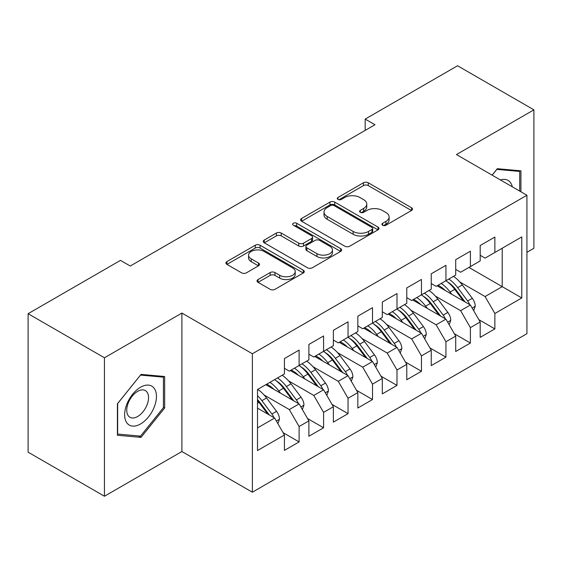 <?xml version="1.0" encoding="UTF-8"?>
<svg xmlns="http://www.w3.org/2000/svg" width="562" height="562" viewBox="0 0 562 562"><rect width="100%" height="100%" fill="white"/><g stroke="black" fill="none" stroke-linecap="round" stroke-linejoin="round"><path stroke-width="0.84" d="M382.624 225.236A2.374 1.37 0 0 0 385.982 225.236L411.503 210.504A3.4 1.96 0 0 0 412.501 209.113A3.4 1.96 0 0 0 411.503 207.729L368.272 182.769A3.4 1.96 0 0 0 363.466 182.769L337.945 197.501A2.374 1.37 0 0 0 337.249 198.47A2.374 1.37 0 0 0 337.945 199.44A2.374 1.37 0 0 0 341.31 199.44L344.611 197.536A10.868 6.273 0 0 1 359.982 197.536L363.586 199.615A10.868 6.273 0 0 1 366.768 204.055A10.868 6.273 0 0 1 363.586 208.488L360.284 210.399A2.374 1.37 0 0 0 359.589 211.368A2.374 1.37 0 0 0 360.284 212.338A2.374 1.37 0 0 0 363.642 212.338L366.951 210.434A10.868 6.273 0 0 1 382.322 210.434L385.925 212.513A10.868 6.273 0 0 1 389.108 216.953A10.868 6.273 0 0 1 385.925 221.386L382.624 223.297A2.374 1.37 0 0 0 381.921 224.266A2.374 1.37 0 0 0 382.624 225.236L382.624 223.297M258.021 279.56A3.4 1.96 0 0 0 257.024 280.951A3.4 1.96 0 0 0 258.021 282.335L270.153 289.339A3.4 1.96 0 0 0 274.951 289.339L303.297 272.97A3.4 1.96 0 0 0 304.295 271.587A3.4 1.96 0 0 0 303.297 270.203L260.065 245.236A3.4 1.96 0 0 0 255.26 245.236L226.915 261.604A3.4 1.96 0 0 0 225.924 262.988A3.4 1.96 0 0 0 226.915 264.379L241.569 272.837A3.4 1.96 0 0 0 246.374 272.837L258.499 265.833A3.4 1.96 0 0 0 259.496 264.442A3.4 1.96 0 0 0 258.499 263.058L251.235 258.864A9.083 5.248 0 0 1 248.573 255.155A9.083 5.248 0 0 1 254.186 250.308A9.083 5.248 0 0 1 264.084 251.446L292.549 267.877A9.083 5.248 0 0 1 295.212 271.587A9.083 5.248 0 0 1 289.599 276.434A9.083 5.248 0 0 1 279.7 275.296L274.951 272.556A3.4 1.96 0 0 0 270.153 272.556L258.021 279.56L258.021 282.335M104.448 357.783L104.448 496.239L181.898 451.525L181.898 313.069L104.448 357.783L28.1 313.701L120.472 260.375L130.265 266.023L374.966 124.743L365.181 119.095L365.181 130.398M181.898 313.069L252.373 353.758L526.924 195.246L526.924 333.695L252.373 492.214L252.373 353.758M526.924 252.324L533.9 248.299L533.9 109.843L456.449 154.557L526.924 195.246M533.9 109.843L457.552 65.761L365.181 119.095M344.85 246.212A3.4 1.96 0 0 0 349.655 246.212L377.994 229.844A3.4 1.96 0 0 0 378.992 228.46A3.4 1.96 0 0 0 377.994 227.076L334.762 202.109A3.4 1.96 0 0 0 329.957 202.109L301.618 218.477A3.4 1.96 0 0 0 300.621 219.861A3.4 1.96 0 0 0 301.618 221.245L344.85 246.212M294.277 225.748A2.374 1.37 0 0 1 296.694 226.086L296.694 223.262L340.649 248.636A3.4 1.96 0 0 1 341.64 250.02A3.4 1.96 0 0 1 340.649 251.411L312.303 267.772A3.4 1.96 0 0 1 307.498 267.772L264.266 242.812L264.266 240.037A3.4 1.96 0 0 0 263.269 241.428A3.4 1.96 0 0 0 264.266 242.812M264.266 240.037L276.399 233.033A3.4 1.96 0 0 1 281.197 233.033L298.731 243.156A3.4 1.96 0 0 0 303.536 243.156L311.587 238.513A3.4 1.96 0 0 0 312.577 237.129A3.4 1.96 0 0 0 311.587 235.738L293.329 225.2A2.374 1.37 0 0 1 292.633 224.231A2.374 1.37 0 0 1 294.102 222.959A2.374 1.37 0 0 1 296.694 223.262M468.933 267.435L502.21 286.648L502.21 248.221L521.789 236.918L494.869 252.464L494.869 237.059L480.187 245.538L480.187 260.937L470.401 266.592L470.401 251.193L455.719 259.665L455.719 275.064L445.933 280.719L445.933 265.32L431.251 273.792L431.251 289.191L421.458 294.846L421.458 279.447L406.776 287.92L406.776 303.318L396.99 308.974L396.99 293.575L382.308 302.047L382.308 317.446L372.522 323.101L372.522 307.702L357.839 316.174L357.839 331.58L348.047 337.228L348.047 321.829L333.364 330.308L333.364 345.707L323.579 351.355L323.579 335.957L308.896 344.436L308.896 359.835L299.11 365.483L299.11 350.084L284.428 358.563L284.428 373.962L257.508 389.501L257.508 450.534L284.428 434.995L274.635 418.037L257.508 408.153M521.789 236.918L521.789 297.951L494.869 313.498L485.083 296.539L459.871 281.983M478.845 319.637L494.869 328.896L494.869 313.498M494.869 328.896L480.187 337.369L480.187 321.97L470.401 327.625L460.608 310.667L435.402 296.118M454.37 333.765L470.401 343.024L470.401 327.625M470.401 343.024L455.719 351.496L455.719 336.097L445.933 341.752L436.14 324.794L410.934 310.245M429.902 347.899L445.933 357.151L445.933 341.752M445.933 357.151L431.251 365.623L431.251 350.224L421.458 355.879L411.672 338.921L386.459 324.372M405.434 362.026L421.458 371.278L421.458 355.879M421.458 371.278L406.776 379.75L406.776 364.352L396.99 370.007L387.204 353.048L361.991 338.5M380.959 376.154L396.99 385.406L396.99 370.007M396.99 385.406L382.308 393.885L382.308 378.479L372.522 384.134L362.729 367.183L337.523 352.627M356.491 390.281L372.522 399.533L372.522 384.134M372.522 399.533L357.839 408.012L357.839 392.613L348.047 398.261L338.261 381.31L313.055 366.754M332.023 404.408L348.047 413.66L348.047 398.261M348.047 413.66L333.364 422.139L333.364 406.74L323.579 412.389L313.793 395.437L288.58 380.881M307.547 418.535L323.579 427.787L323.579 412.389M323.579 427.787L308.896 436.267L308.896 420.868L299.11 426.516L289.318 409.565L264.112 395.009M283.079 432.663L299.11 441.915L299.11 426.516M299.11 441.915L284.428 450.394L284.428 434.995M284.428 368.307L289.318 371.138L299.11 365.483M257.508 427.928L274.635 418.037M308.896 354.179L313.793 357.01L323.579 351.355M289.318 409.565L299.11 403.909L265.826 384.696M308.896 420.868L299.11 403.909M333.364 340.052L338.261 342.876L348.047 337.228M313.793 395.437L323.579 389.782L290.301 370.569M333.364 406.74L323.579 389.782M357.839 325.925L362.729 328.749L372.522 323.101M338.261 381.31L348.047 375.655L314.769 356.441M357.839 392.613L348.047 375.655M382.308 311.798L387.204 314.622L396.99 308.974M362.729 367.183L372.522 361.528L339.237 342.314M382.308 378.479L372.522 361.528M406.776 297.67L411.672 300.494L421.458 294.846M387.204 353.048L396.99 347.4L363.712 328.187M406.776 364.352L396.99 347.4M431.251 283.543L436.14 286.367L445.933 280.719M411.672 338.921L421.458 333.273L388.18 314.06M431.251 350.224L421.458 333.273M455.719 269.416L460.608 272.24L470.401 266.592M436.14 324.794L445.933 319.146L412.649 299.932M455.719 336.097L445.933 319.146M480.187 255.288L485.083 258.113L494.869 252.464M460.608 310.667L470.401 305.018L437.117 285.805M480.187 321.97L470.401 305.018M28.1 313.701L28.1 452.157L104.448 496.239M181.898 451.525L252.373 492.214M485.083 296.539L502.21 286.648L521.789 297.951M520.932 191.782L520.932 170.813L497.314 168.705L492.129 175.154M164.645 407.998L164.645 376.512L141.027 374.404L117.416 403.783L117.416 435.262L141.027 437.377L164.645 407.998L163.423 407.295M383.572 225.573L385.925 224.21A10.868 6.273 0 0 0 389.108 219.777L389.108 216.953M366.768 204.055L366.768 206.879A10.868 6.273 0 0 1 363.586 211.319L361.233 212.675M411.461 210.525L368.272 185.593A3.4 1.96 0 0 0 363.466 185.593L338.893 199.777M377.952 229.872L334.762 204.94A3.4 1.96 0 0 0 329.957 204.94L301.661 221.273M371.995 229.429A2.374 1.37 0 0 0 372.69 228.46A2.374 1.37 0 0 0 371.995 227.491L334.039 205.58A2.374 1.37 0 0 0 330.681 205.58L327.196 207.589A10.868 6.273 0 0 0 324.014 212.029A10.868 6.273 0 0 0 327.196 216.461L353.14 231.439A10.868 6.273 0 0 0 368.51 231.439L371.995 229.429L371.995 232.254A2.374 1.37 0 0 0 372.69 231.284L372.69 228.46M324.014 212.029L324.014 214.853A10.868 6.273 0 0 0 327.196 219.292L327.196 216.461M371.995 232.254L368.51 234.27A10.868 6.273 0 0 1 353.14 234.27L327.196 219.292M264.309 242.84L276.399 235.864L276.399 233.033M312.577 237.129L312.577 239.953A3.4 1.96 0 0 1 311.587 241.337L303.536 245.987A3.4 1.96 0 0 1 298.731 245.987L281.197 235.864A3.4 1.96 0 0 0 276.399 235.864M296.694 226.086L340.6 251.439M316.926 253.666A9.083 5.248 0 0 0 326.831 254.804A9.083 5.248 0 0 0 332.437 249.957A9.083 5.248 0 0 0 329.782 246.247L319.75 240.452A3.4 1.96 0 0 0 314.945 240.452L306.901 245.102A3.4 1.96 0 0 0 305.904 246.486A3.4 1.96 0 0 0 306.901 247.877L316.926 253.666L316.926 256.49A9.083 5.248 0 0 0 326.831 257.628A9.083 5.248 0 0 0 332.437 252.781L332.437 249.957M305.904 246.486L305.904 249.31A3.4 1.96 0 0 0 306.901 250.701L306.901 247.877M316.926 256.49L306.901 250.701M295.212 271.587L295.212 274.411A9.083 5.248 0 0 1 289.599 279.258A9.083 5.248 0 0 1 279.7 278.12L274.951 275.38A3.4 1.96 0 0 0 270.153 275.38L258.063 282.363M248.573 255.155L248.573 257.979A9.083 5.248 0 0 0 251.235 261.688L251.235 258.864M258.457 265.861L251.235 261.688M303.255 272.999L260.065 248.067A3.4 1.96 0 0 0 255.26 248.067L226.964 264.4M138.533 435.936L141.027 437.377M473.668 310.674L475.241 306.121A9.168 5.297 -120 0 0 472.319 298.31L462.322 284.962A26.47 15.286 -120 0 0 453.464 276.371M451.75 294.249L450.085 292.029A26.47 15.286 -120 0 0 441.226 283.431M445.244 290.491A21.974 12.687 -120 0 0 437.988 285.299M469.692 304.611A9.168 5.297 -120 0 0 467.668 300.993L457.672 287.646A26.47 15.286 -120 0 0 448.813 279.054M447.485 281.899A21.974 12.687 60 0 1 455.923 289.711L465.097 301.956M445.877 280.747A26.47 15.286 60 0 1 454.735 289.346L463.481 301.028M449.2 324.801L450.773 320.249A9.168 5.297 -120 0 0 447.844 312.437L437.847 299.089A26.47 15.286 -120 0 0 428.989 290.498M427.282 308.376L425.617 306.157A26.47 15.286 -120 0 0 416.758 297.558M420.769 304.618A21.974 12.687 -120 0 0 413.52 299.427M445.223 318.738A9.168 5.297 -120 0 0 443.2 315.12L433.197 301.773A26.47 15.286 -120 0 0 424.345 293.181M423.01 296.026A21.974 12.687 60 0 1 431.454 303.838L440.629 316.083M421.409 294.874A26.47 15.286 60 0 1 430.26 303.473L439.013 315.156M424.724 338.928L426.305 334.376A9.168 5.297 -120 0 0 423.376 326.564L413.379 313.217A26.47 15.286 -120 0 0 404.521 304.625M402.806 322.504L401.142 320.284A26.47 15.286 -120 0 0 392.283 311.685M396.301 318.745A21.974 12.687 -120 0 0 389.052 313.554M420.748 332.866A9.168 5.297 -120 0 0 418.725 329.248L408.729 315.9A26.47 15.286 -120 0 0 399.87 307.309M398.542 310.154A21.974 12.687 60 0 1 406.986 317.966L416.154 330.21M396.934 309.002A26.47 15.286 60 0 1 405.792 317.6L414.545 329.283M512.319 186.809A22.494 12.989 120 0 0 510.605 182.769A22.494 12.989 120 0 0 500.419 179.938M496.78 169.373L519.709 171.445L519.709 191.073M518.192 170.567L519.709 171.445M492.179 175.182L496.829 169.401M126.766 422.743A22.494 12.989 120 0 0 148.494 416.92A22.494 12.989 120 0 0 154.318 388.468A22.494 12.989 120 0 0 132.59 394.292A22.494 12.989 120 0 0 126.766 422.743M128.213 415.669A15.399 8.894 120 0 0 129.941 417.271A15.399 8.894 120 0 0 144.272 410.084A15.399 8.894 120 0 0 147.075 392.206A15.399 8.894 120 0 0 145.347 390.597A15.399 8.894 120 0 0 131.016 397.784A15.399 8.894 120 0 0 128.213 415.669M140.542 375.1L163.423 377.144L163.423 407.654L140.542 436.112L117.662 434.068L117.662 403.565L140.493 375.072M161.905 376.266L163.423 377.144M400.256 353.062L401.83 348.503A9.168 5.297 -120 0 0 398.908 340.691L388.911 327.344A26.47 15.286 -120 0 0 380.053 318.752M378.338 336.631L376.673 334.411A26.47 15.286 -120 0 0 367.815 325.812M371.833 332.88A21.974 12.687 -120 0 0 364.583 327.681M396.28 346.993A9.168 5.297 -120 0 0 394.257 343.375L384.26 330.027A26.47 15.286 -120 0 0 375.402 321.436M374.074 324.281A21.974 12.687 60 0 1 382.511 332.093L391.686 344.337M372.466 323.129A26.47 15.286 60 0 1 381.324 331.728L390.077 343.41M375.788 367.19L377.362 362.631A9.168 5.297 -120 0 0 374.44 354.819L364.436 341.471A26.47 15.286 -120 0 0 355.577 332.88M353.87 350.758L352.205 348.538A26.47 15.286 -120 0 0 343.347 339.947M347.365 347.007A21.974 12.687 -120 0 0 340.108 341.808M371.812 361.12A9.168 5.297 -120 0 0 369.789 357.502L359.785 344.162A26.47 15.286 -120 0 0 350.934 335.563M349.599 338.408A21.974 12.687 60 0 1 358.043 346.22L367.218 358.465M347.997 337.256A26.47 15.286 60 0 1 356.849 345.855L365.602 357.537M351.313 381.317L352.894 376.758A9.168 5.297 -120 0 0 349.964 368.946L339.968 355.598A26.47 15.286 -120 0 0 331.109 347.007M329.395 364.886L327.73 362.666A26.47 15.286 -120 0 0 318.872 354.074M322.89 361.134A21.974 12.687 -120 0 0 315.64 355.936M347.337 375.247A9.168 5.297 -120 0 0 345.314 371.637L335.317 358.289A26.47 15.286 -120 0 0 326.459 349.69M325.131 352.536A21.974 12.687 60 0 1 333.575 360.347L342.75 372.592M323.522 351.383A26.47 15.286 60 0 1 332.381 359.982L341.134 371.665M326.845 395.444L328.419 390.885A9.168 5.297 -120 0 0 325.496 383.073L315.5 369.733A26.47 15.286 -120 0 0 306.641 361.134M304.927 379.013L303.262 376.793A26.47 15.286 -120 0 0 294.404 368.201M298.422 375.261A21.974 12.687 -120 0 0 291.172 370.07M322.869 389.375A9.168 5.297 -120 0 0 320.846 385.764L310.849 372.416A26.47 15.286 -120 0 0 301.991 363.818M300.663 366.663A21.974 12.687 60 0 1 309.1 374.475L318.275 386.726M299.054 365.518A26.47 15.286 60 0 1 307.913 374.109L316.666 385.792M302.377 409.572L303.951 405.012A9.168 5.297 -120 0 0 301.028 397.208L291.025 383.86A26.47 15.286 -120 0 0 282.173 375.261M280.459 393.147L278.794 390.92A26.47 15.286 -120 0 0 269.936 382.329M273.954 389.389A21.974 12.687 -120 0 0 266.697 384.197M298.401 403.502A9.168 5.297 -120 0 0 296.378 399.891L286.381 386.544A26.47 15.286 -120 0 0 277.523 377.945M276.188 380.79A21.974 12.687 60 0 1 284.632 388.609L293.807 400.854M274.586 379.645A26.47 15.286 60 0 1 283.445 388.237L292.191 399.919M277.902 423.699L279.483 419.14A9.168 5.297 -120 0 0 276.553 411.335L266.557 397.987A26.47 15.286 -120 0 0 257.698 389.389M273.926 417.629A9.168 5.297 -120 0 0 271.903 414.018L261.906 400.671A26.47 15.286 -120 0 0 257.508 395.676M257.508 399.589A21.974 12.687 60 0 1 260.164 402.736L269.339 414.981M257.508 400.516A26.47 15.286 60 0 1 258.97 402.364L267.723 414.046M385.925 224.21L385.925 221.386M360.284 212.338L360.284 210.399M363.586 211.319L363.586 208.488M337.945 199.44L337.945 197.501M363.466 185.593L363.466 182.769M368.272 185.593L368.272 182.769M411.503 210.504L411.503 207.729M301.618 221.245L301.618 218.477M329.957 204.94L329.957 202.109M334.762 204.94L334.762 202.109M377.994 229.844L377.994 227.076M353.14 234.27L353.14 231.439M368.51 234.27L368.51 231.439M281.197 235.864L281.197 233.033M298.731 245.987L298.731 243.156M303.536 245.987L303.536 243.156M311.587 241.337L311.587 238.513M340.649 251.411L340.649 248.636M270.153 275.38L270.153 272.556M274.951 275.38L274.951 272.556M279.7 278.12L279.7 275.296M258.499 265.833L258.499 263.058M226.915 264.379L226.915 261.604M255.26 248.067L255.26 245.236M260.065 248.067L260.065 245.236M303.297 272.97L303.297 270.203M472.15 308.046L475.185 306.297M457.672 287.646L462.322 284.962M450.085 292.029L454.735 289.346M467.668 300.993L472.319 298.31M447.682 322.174L450.71 320.424M433.197 301.773L437.847 299.089M425.617 306.157L430.26 303.473M443.2 315.12L447.844 312.437M423.207 336.301L426.242 334.552M408.729 315.9L413.379 313.217M401.142 320.284L405.792 317.6M418.725 329.248L423.376 326.564M398.739 350.428L401.774 348.679M384.26 330.027L388.911 327.344M376.673 334.411L381.324 331.728M394.257 343.375L398.908 340.691M374.271 364.562L377.306 362.806M359.785 344.162L364.436 341.471M352.205 348.538L356.849 345.855M369.789 357.502L374.44 354.819M349.796 378.69L352.831 376.933M335.317 358.289L339.968 355.598M327.73 362.666L332.381 359.982M345.314 371.637L349.964 368.946M325.328 392.817L328.363 391.061M310.849 372.416L315.5 369.733M303.262 376.793L307.913 374.109M320.846 385.764L325.496 383.073M300.86 406.944L303.894 405.188M286.381 386.544L291.025 383.86M278.794 390.92L283.445 388.237M296.378 399.891L301.028 397.208M276.385 421.071L279.419 419.315M261.906 400.671L266.557 397.987M257.508 403.207L258.97 402.364M271.903 414.018L276.553 411.335"/></g></svg>
